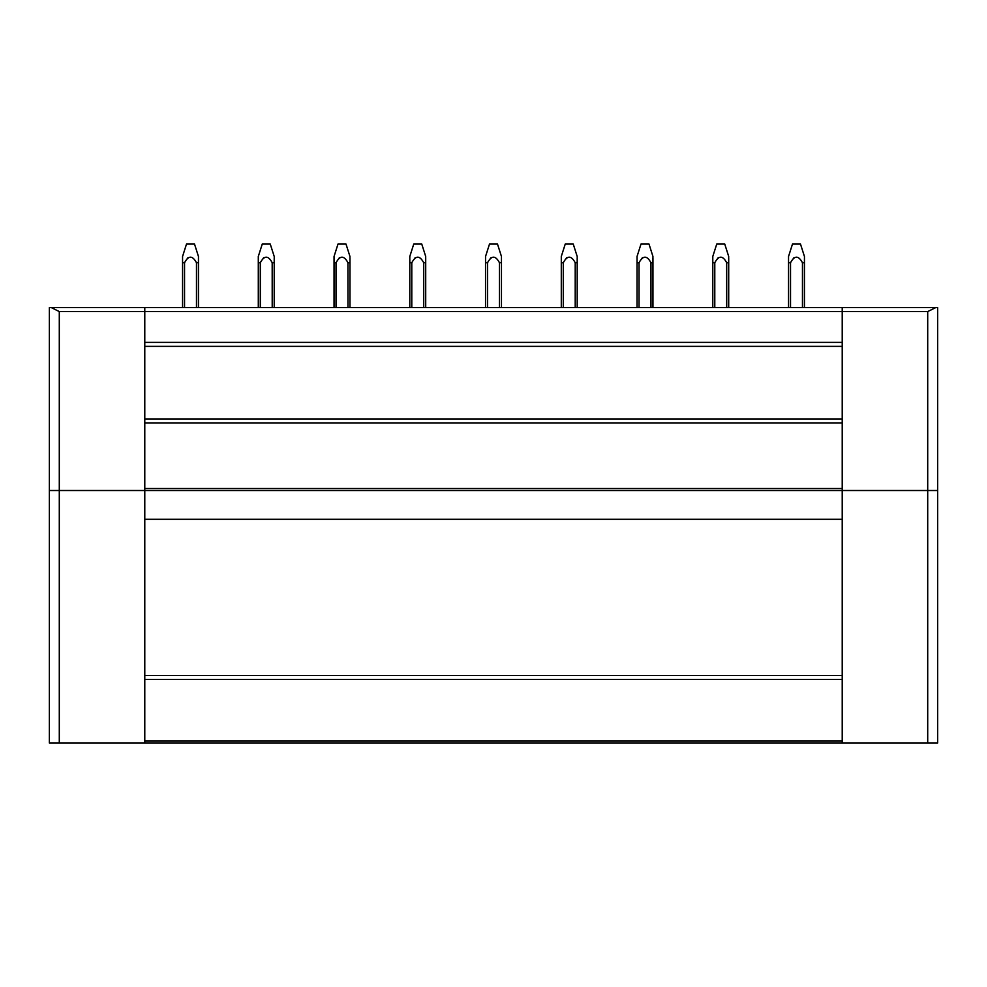 <?xml version="1.0" encoding="UTF-8"?>
<svg xmlns="http://www.w3.org/2000/svg" width="987" height="987" viewBox="0 0 987 987"><rect width="100%" height="100%" fill="white"/><g stroke="black" fill="none" stroke-linecap="round" stroke-linejoin="round"><path stroke-width="1.48" d="M51.336 307.611L144.781 307.611L49.35 307.611L51.336 307.611L59.294 311.584L144.781 311.584L144.781 342.403L842.219 342.403L842.219 346.375L842.219 311.584L144.781 311.584L144.781 307.611L842.219 307.611L842.219 311.584L927.706 311.584L935.664 307.611L937.65 307.611L937.65 490.514L927.706 490.514L927.706 743.014L937.65 743.014L937.65 490.514M854.495 307.611L911.852 307.611M75.148 307.611L132.505 307.611M842.219 422.917L144.781 422.917L144.781 342.403L144.781 346.375L842.219 346.375L842.219 743.014L927.706 743.014M830.19 490.514L762.791 490.514M754.438 490.514L687.051 490.514M678.698 490.514L611.298 490.514M602.946 490.514L535.546 490.514M527.194 490.514L459.806 490.514M451.454 490.514L384.054 490.514M375.702 490.514L308.302 490.514M299.949 490.514L232.562 490.514M224.209 490.514L156.81 490.514M59.294 311.584L59.294 490.514L144.781 490.514L144.781 675.503L842.219 675.503M842.219 679.389L144.781 679.389L144.781 675.503M144.781 679.389L144.781 741.027L842.219 741.027M49.35 307.611L49.35 490.514L59.294 490.514L59.294 743.014L144.781 743.014L144.781 741.027M59.294 743.014L49.35 743.014L49.35 490.514M910.816 743.014L861.108 743.014M125.892 743.014L76.184 743.014M144.781 418.944L842.219 418.944M144.781 422.917L144.781 488.528L842.219 488.528M144.781 490.514L842.219 490.514L144.781 490.514L144.781 488.528M842.219 490.514L927.706 490.514L927.706 311.584M842.219 307.611L935.664 307.611L842.219 307.611M194.328 243.986L186.531 243.986L182.558 256.484L182.558 307.611M184.544 307.611L184.544 262.739L182.558 262.739M184.544 262.739C188.517 255.325 192.49 255.325 196.475 262.739L196.475 307.611M198.461 257.545L198.461 262.739L196.438 262.665M187.999 257.706L187.259 258.483M198.461 262.739L198.461 307.611L198.461 262.739M194.488 243.986L198.461 256.484L194.488 243.986M270.068 243.986L262.283 243.986L258.298 256.484L258.298 307.611M274.213 257.545L274.213 262.739L272.215 262.739C268.242 255.325 264.269 255.325 260.297 262.739L260.297 307.611L260.297 262.739L258.298 262.739M272.19 262.665L272.215 307.611M263.739 257.706L263.011 258.483M274.213 262.739L274.213 307.611M270.228 243.986L274.213 256.484L270.228 243.986M345.82 243.986L338.023 243.986L334.05 256.484L334.05 307.611M349.953 257.545L349.953 262.739L347.967 262.739C343.994 255.325 340.009 255.325 336.036 262.739L336.036 307.611L336.036 262.739L334.05 262.739M347.93 262.665L347.967 307.611M339.491 257.706L338.763 258.483M349.953 262.739L349.953 307.611L349.953 262.739M345.981 243.986L349.953 256.484L345.981 243.986M421.572 243.986L413.775 243.986L409.802 256.484L409.802 307.611M425.705 257.545L425.705 262.739L423.707 262.715C419.734 255.325 415.761 255.325 411.789 262.739L411.789 307.611L411.789 262.739L409.802 262.739M423.719 262.739L423.719 307.611M415.243 257.706L414.503 258.483M425.705 262.739L425.705 307.611L425.705 262.739M421.733 243.986L425.705 256.484L421.733 243.986M497.312 243.986L489.527 243.986L485.542 256.484L485.542 307.611M501.458 257.545L501.458 262.739L499.459 262.715C495.486 255.325 491.514 255.325 487.541 262.739L487.541 307.611L487.541 262.739L485.542 262.739M499.459 262.739L499.459 307.611M490.983 257.706L490.255 258.483M501.458 262.739L501.458 307.611M497.473 243.986L501.458 256.484L497.473 243.986M573.065 243.986L565.267 243.986L561.295 256.484L561.295 307.611M577.198 257.545L577.198 262.739L575.211 262.715C571.239 255.325 567.254 255.325 563.281 262.739L563.281 307.611L563.281 262.739L561.295 262.739M575.211 262.739L575.211 307.611M566.735 257.706L566.007 258.483M577.198 262.739L577.198 307.611L577.198 262.739M573.225 243.986L577.198 256.484L573.225 243.986M648.817 243.986L641.019 243.986L637.047 256.484L637.047 307.611M652.95 257.545L652.95 262.739L650.964 262.739C646.978 255.325 643.006 255.325 639.033 262.739L639.033 307.611L639.033 262.739L637.047 262.739M650.951 262.715L650.964 307.611M642.488 257.706L641.747 258.483M652.95 262.739L652.95 307.611M648.977 243.986L652.95 256.484L648.977 243.986M724.557 243.986L716.772 243.986L712.787 256.484L712.787 307.611M728.702 257.545L728.702 262.739L726.703 262.739C722.731 255.325 718.758 255.325 714.785 262.739L714.785 307.611L714.785 262.739L712.787 262.739M726.679 262.665L726.703 307.611M718.228 257.706L717.5 258.483M728.702 262.739L728.702 307.611M724.717 243.986L728.702 256.484L724.717 243.986M800.309 243.986L792.512 243.986L788.539 256.484L788.539 307.611M790.525 307.611L790.525 262.739L788.539 262.739M790.525 262.739C794.498 255.325 798.483 255.325 802.456 262.739L802.456 307.611M802.456 262.739L804.442 262.739L804.442 307.611M793.98 257.706L793.252 258.483M804.442 257.545L804.442 262.739M800.469 243.986L804.442 256.484L800.469 243.986M842.219 519.298L144.781 519.298M842.219 743.014L144.781 743.014M842.219 342.403L144.781 342.403M186.531 243.986L182.558 256.484M262.283 243.986L258.298 256.484M338.023 243.986L334.05 256.484M413.775 243.986L409.802 256.484M489.527 243.986L485.542 256.484M565.267 243.986L561.295 256.484M641.019 243.986L637.047 256.484M716.772 243.986L712.787 256.484M792.512 243.986L788.539 256.484"/></g></svg>
